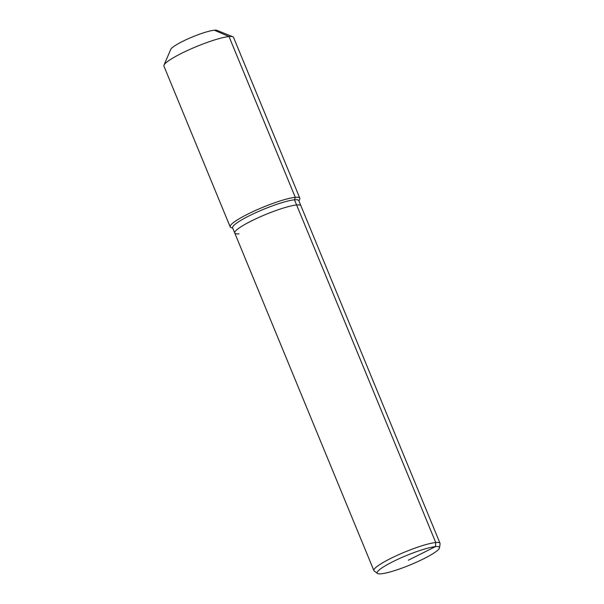 <?xml version="1.0" encoding="UTF-8"?>
<svg xmlns="http://www.w3.org/2000/svg" width="604" height="604" viewBox="0 0 604 604"><rect width="100%" height="100%" fill="white"/><g stroke="black" fill="none" stroke-linecap="round" stroke-linejoin="round"><path stroke-width="0.91" d="M439.523 547.828A33.711 5.043 157.6 0 0 435.431 546.635A33.711 5.043 157.6 0 0 398.074 559.183A33.711 5.043 157.6 0 0 377.432 573.423A33.711 5.043 157.6 0 0 381.192 573.8A33.711 5.043 157.6 0 0 415.929 562.437A33.711 5.043 157.6 0 0 439.523 547.828L440.089 543.796A35.779 5.353 157.6 0 0 440.037 543.313L300.905 205.753A35.779 5.353 157.6 0 0 296.609 204.975A35.779 5.353 157.6 0 1 300.905 205.753L298.784 200.588A35.779 5.353 157.6 0 0 294.48 199.811A35.779 5.353 157.6 0 0 256.217 212.495A35.779 5.353 157.6 0 0 232.623 227.859L234.752 233.023A35.779 5.353 157.6 0 0 239.056 233.808M440.037 543.313A35.779 5.353 157.6 0 0 435.741 542.528L296.609 204.975A35.779 5.353 157.6 0 0 258.346 217.659A35.779 5.353 157.6 0 0 234.752 233.023L373.884 570.576A35.779 5.353 157.6 0 0 374.186 570.961L377.432 573.423M298.935 200.966L299.735 199.101A37.659 5.632 157.6 0 0 299.811 198.15A37.659 5.632 157.6 0 0 295.288 197.327A37.659 5.632 157.6 0 0 255.009 210.683A37.659 5.632 157.6 0 0 230.177 226.855A37.659 5.632 157.6 0 0 230.902 227.474L232.782 228.237M299.811 198.15L233.544 37.38A37.659 5.632 157.6 0 0 232.819 36.753A37.659 5.632 157.6 0 0 229.022 36.55A37.659 5.632 157.6 0 0 191.309 48.765A37.659 5.632 157.6 0 0 163.986 65.126A37.659 5.632 157.6 0 0 163.91 66.078L230.177 226.855M232.819 36.753L216.889 30.336A25.232 3.775 157.6 0 0 214.344 30.2A25.232 3.775 157.6 0 0 189.075 38.384A25.232 3.775 157.6 0 0 170.766 49.347L163.986 65.126M408.312 560.218L435.431 546.635L435.741 542.528A35.779 5.353 157.6 0 0 397.477 555.219A35.779 5.353 157.6 0 0 373.884 570.576M214.344 30.2L229.022 36.55L295.288 197.327L294.48 199.811L296.609 204.975A35.779 5.353 157.6 0 0 258.346 217.659A35.779 5.353 157.6 0 0 234.752 233.023"/></g></svg>
